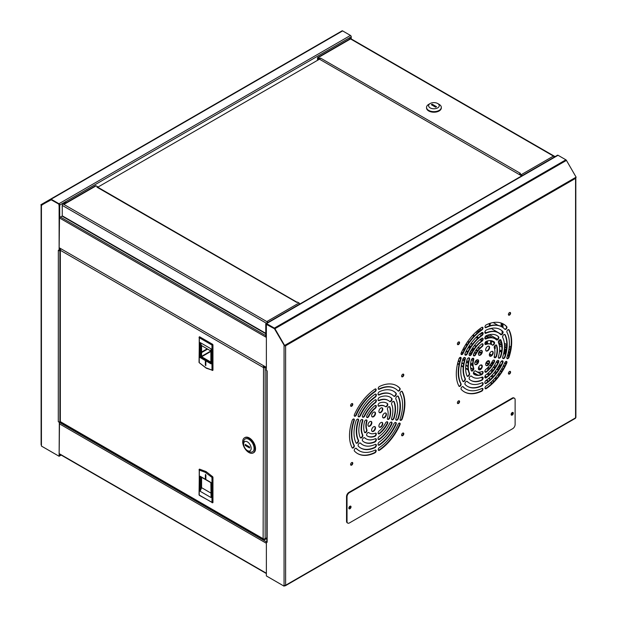 <?xml version="1.0" encoding="UTF-8"?>
<svg xmlns="http://www.w3.org/2000/svg" width="617" height="617" viewBox="0 0 617 617"><rect width="100%" height="100%" fill="white"/><g stroke="black" fill="none" stroke-linecap="round" stroke-linejoin="round"><path stroke-width="0.93" d="M41.817 205.299L41.154 205.214L50.841 199.623L58.954 204.181L59.726 217.477L59.726 205.075A1.103 0.632 -120 0 0 58.954 203.733L51.111 199.206A1.103 0.632 -120 0 0 50.563 199.152L342.065 30.85A1.103 0.632 -120 0 1 342.62 30.904L350.456 35.431A1.103 0.632 60 0 1 351.235 36.781L351.235 38.94M60.798 454.86L59.502 455.547M50.563 199.152L342.065 30.85L40.884 204.736L41.154 205.214L50.833 199.623M58.453 203.895L51.226 199.8L41.432 205.075M59.502 422.005L59.116 456.279L59.325 421.897M58.391 203.934A1.033 0.594 60 0 1 59.116 205.199L59.116 250.726L59.502 217.346M59.502 456.002L59.556 455.577M59.556 456.025L61.183 455.084M59.116 422.229L58.337 421.719A1.103 0.632 0 0 0 59.895 421.719L59.895 250.332A1.103 0.632 180 0 1 59.502 250.479M59.116 456.279L41.432 446.068L41.432 445.173A1.103 0.632 0 0 1 41.108 444.726L41.108 205.26L41.663 205.26L41.115 205.291M58.337 250.278L59.116 250.726M59.502 250.109L59.918 249.87M58.291 421.75L58.337 250.332M62.271 216.004L59.726 217.477M248.867 452.5A8.723 5.036 -120 0 0 253.232 452.932A8.723 5.036 -120 0 0 254.566 445.944A8.723 5.036 -120 0 0 248.867 438.255A8.723 5.036 -120 0 0 244.509 437.815A8.723 5.036 -120 0 0 243.167 444.811A8.723 5.036 -120 0 0 248.867 452.5M253.471 452.778A8.723 5.036 -120 0 0 253.718 452.654A8.723 5.036 -120 0 0 255.052 445.659A8.723 5.036 -120 0 0 249.353 437.97A8.723 5.036 -120 0 0 244.995 437.538A8.723 5.036 -120 0 0 244.756 437.692M205.877 363.891L205.345 363.583M205.877 476.093L205.345 475.784M266.829 537.746L265.156 538.71L265.156 367.385A1.435 0.825 180 0 1 263.127 367.385A1.435 0.825 -60 0 1 263.814 365.881M264.307 538.949L264.778 539.667L264.145 539.297A1.435 0.825 -60 0 1 263.428 539.374A1.435 0.825 -60 0 1 263.127 538.71L263.513 367.161A0.895 0.517 -60 0 1 263.922 366.243M265.14 366.945L264.778 367.161A0.895 0.517 180 0 1 263.513 367.161M59.918 421.049A1.435 0.825 0 0 0 60.335 421.635L263.127 538.71A1.435 0.825 0 0 0 265.156 538.71M264.778 539.667L266.829 538.471M264.778 539.219L266.829 538.032M61.021 248.798A1.435 0.825 120 0 0 60.335 250.301L60.335 421.635A1.435 0.825 120 0 0 60.636 422.29L263.428 539.374M60.705 248.913L60.335 249.129A1.435 0.825 180 0 0 59.918 249.715L59.918 250.317M263.127 367.385L60.335 250.301A1.435 0.825 180 0 1 59.918 249.715M210.867 362.102L201.589 356.742L201.589 345.613L210.867 350.965M211.06 350.718L211.068 348.852L200.155 342.551L201.589 345.613M200.155 342.551L200.155 357.575L201.589 356.742M205.877 361.647L205.8 365.634L205.345 365.148L205.345 361.338L205.877 361.647M211.068 348.852L211.068 363.876L211.06 362.757L211.068 363.876L200.155 357.575M210.867 493.045L201.589 487.685L201.589 477.303M201.589 487.685L200.155 491.271L211.068 497.572L210.867 482.664L200.641 476.756M205.345 478.476L205.422 474.488L205.877 474.967L205.877 478.784L205.345 478.476L205.877 478.167M200.155 491.271L200.155 476.247L211.068 482.548L211.068 497.572M248.867 439.343A7.389 4.265 60 0 1 254.088 448.389A7.389 4.265 60 0 1 252.561 451.775A7.389 4.265 60 0 1 248.867 451.405L247.409 450.564A5.322 3.077 60 0 1 243.646 444.047L243.646 442.358A7.389 4.265 60 0 1 245.173 438.98A7.389 4.265 60 0 1 248.867 439.343M243.646 444.047A5.322 3.077 60 0 1 247.409 441.872A5.322 3.077 60 0 1 251.173 448.389A5.322 3.077 60 0 1 247.409 450.564M245.227 444.448L249.6 446.978L249.6 447.988L245.227 445.459L245.227 444.448M246.098 444.957L245.227 445.459M505.215 349.037L505.562 353.726M507.66 354.937L509.04 355.731M499.616 350.294L501.606 351.435M485.425 342.096L487.507 343.299M491.34 341.024L491.34 344.417A15.456 8.923 120 0 0 485.787 344.163L486.173 344.386A1.836 1.057 -60 0 1 485.255 344.479A1.836 1.057 -60 0 1 484.877 343.638A1.836 1.057 -60 0 1 486.628 341.224A19.065 11.006 -60 0 1 493.523 341.51A19.065 11.006 -60 0 1 494.117 341.895A1.836 1.057 -60 0 1 494.209 341.941A1.836 1.057 -60 0 1 494.209 344.055A1.836 1.057 -60 0 1 492.374 345.119A1.836 1.057 -60 0 1 492.165 344.926A15.456 8.923 -60 0 0 491.718 344.633L491.325 344.409A15.456 8.923 120 0 1 491.518 344.525M496.184 344.972A1.836 1.057 -60 0 1 496.369 345.427A19.065 11.006 -60 0 1 497.078 350.009A19.065 11.006 -60 0 1 496.369 355.407L496.754 355.631A1.836 1.057 -60 0 1 495.875 357.328A1.836 1.057 -60 0 1 494.564 357.721A1.836 1.057 -60 0 1 494.178 356.881A1.836 1.057 -60 0 1 494.356 356.032A15.456 8.923 -60 0 0 494.919 351.705A15.456 8.923 -60 0 0 494.356 348.034A1.836 1.057 -60 0 1 494.178 347.386L495.227 347.757M477.473 336.072L477.473 337.507L478.275 337.969M480.489 339.25L481.36 339.751M473.054 334.954L473.632 335.293M477.535 330.643L479.093 331.545M481.414 332.879L482.702 333.627M486.258 335.679L489.613 337.615M498.436 342.705L501.798 344.648M504.513 346.222L506.657 347.456M508.971 348.79L510.529 349.692M505.215 353.526L504.482 353.942L504.482 348.613L506.38 349.708M508.601 350.988L509.102 351.281L509.102 355.539M508.817 356.449L507.452 355.654M505.377 354.459L504.482 353.942M499.361 345.659L501.937 347.147M501.474 352.207L499.554 351.096M484.954 337.337L486.612 338.301M487.507 340.962L487.507 343.746M486.983 343.839L485.07 342.736M490.615 344.062L490.615 340.638M490.669 340.638L494.194 342.674M495.227 345.312L495.227 348.597L494.379 348.111M477.473 337.507L476.74 337.931L476.74 336.751M476.74 333.527L476.74 332.602L477.381 332.964M479.602 334.244L481.36 335.525M481.36 338.579L481.36 340.592L479.887 339.743M477.712 338.486L476.74 337.931M473.632 334.337L473.632 336.134L472.545 335.501M467.023 345.165L466.251 344.718L465.249 345.296M470.139 346.962L469.282 346.469L469.282 345.782M477.311 351.104L475.869 350.271M473.864 349.245L470.717 351.058M481.322 353.418L480.119 352.723L478.414 353.711M497.826 362.943L496.315 362.071M493.338 362.935L491.68 363.891M504.459 366.776L503.21 366.058M500.888 365.673L497.919 367.385M501.444 371.935L500.194 371.218M498.258 370.092L496.747 369.221M494.795 368.102L493.276 367.223M491.325 366.089L489.875 365.256M488.248 364.315L485.965 363.004M470.972 354.343L469.46 353.472M467.516 352.346L466.005 351.474M464.061 350.356L462.812 349.631M476.956 331.152L478.483 332.031M480.766 333.35L482.448 334.321M485.641 336.165L488.456 337.792M498.883 343.808L501.883 345.543M504.498 347.055L506.572 348.25M508.855 349.569L510.382 350.448M466.074 343.978L466.251 344.718M466.251 343.877L467.416 344.548M469.36 345.674L470.864 346.538L467.678 348.374M465.041 348.505L463.799 347.787M457.937 344.409L457.398 344.093M471.457 349.785L473.972 348.335L473.972 349.075M476.293 349.677L477.743 350.51M476.586 352.153L473.856 353.595A19.065 11.006 -60 0 1 481.345 344.278A1.836 1.057 -60 0 1 482.718 343.831A1.836 1.057 -60 0 1 482.995 345.296A1.836 1.057 -60 0 1 481.8 346.916L481.414 346.692A15.456 8.923 120 0 0 475.414 354.15L475.807 354.374A1.836 1.057 -60 0 1 473.763 355.862A1.836 1.057 -60 0 1 473.386 355.022A1.836 1.057 -60 0 1 473.856 353.587M471.92 352.477L470.416 351.613M488.996 361.007L487.846 361.67L487.175 361.284M478.638 352.739L480.119 351.883L480.119 352.723M480.119 351.883L481.638 352.762M491.209 363.32L494.001 361.709M496.646 361.423L498.15 362.295M496.323 365.696L495.567 366.136L494.433 365.472M492.497 364.354L491.07 363.536M508.956 373.856L508.408 373.547M498.667 366.112L501.513 364.47M503.549 365.411L504.799 366.128M503.41 368.704L501.305 369.444M499.377 368.326L497.873 367.462M501.837 371.326L500.595 370.601M498.652 369.483L497.148 368.611M495.204 367.493L493.693 366.621M491.741 365.495L490.307 364.662M488.649 363.706L486.296 362.349M474.396 355.477L473.386 354.898M471.295 353.688L469.784 352.816M467.84 351.698L466.336 350.826M464.4 349.708L463.151 348.983M491.101 328.414L501.366 334.337M490.06 323.316L490.06 325.714M502.693 327.403L502.693 323.64M501.135 326.478L501.135 323.007M493.191 322.544L498.058 325.352M490.222 325.676L490.222 323.262L490.191 325.683M490.191 328.622L490.191 329.046L489.782 328.807A0.686 0.393 60 0 1 489.697 328.753M502.099 323.37L502.099 327.025M502.099 330.951L502.099 333.65M489.296 325.938L489.296 323.57M502.994 335.548L502.994 335.879A0.686 0.393 60 0 1 502.693 336.226M502.994 323.786L502.994 327.619M498.929 375.568L497.657 374.827M495.675 373.686L494.117 372.784M492.111 371.635L490.507 370.701M488.448 369.514L486.821 368.573M481.869 365.719L480.651 365.017M477.45 363.166L475.121 361.824M473.038 360.621L471.419 359.688M469.244 358.431L468.38 357.929M461.902 354.189L461.022 353.68M210.867 351.443L201.636 356.773M201.589 356.348L210.867 350.996M458.369 360.675L459.758 361.477M461.871 362.696L463.652 363.721M465.889 365.017L467.941 366.205M470.617 367.747L473.239 369.259M478.067 372.043L481.746 374.172M485.031 376.069L486.582 376.964M488.826 378.26L490.6 379.285M492.713 380.504L494.109 381.314M458.254 361.061L459.657 361.87M461.778 363.097L463.575 364.13M465.835 365.441L467.933 366.645M470.686 368.233L473.069 369.614M475.19 370.84L481.399 374.426M484.9 376.447L486.25 377.218M488.51 378.529L490.307 379.563M492.428 380.789L493.831 381.599M66.42 202.592L66.304 202.523A3.432 1.982 120 0 0 64.584 202.692A3.432 1.982 120 0 0 63.181 204.019M62.255 206.055A3.432 1.982 120 0 0 62.255 207.628M319.953 59.078L318.341 58.214M521.473 176.03L519.676 174.449L520.409 173.362L320.555 58.114A0.856 0.494 120 0 0 320.123 59.564L519.807 174.842A0.856 0.494 -60 0 1 519.676 174.148M520.262 174.788L520.239 174.804A0.856 0.494 -60 0 1 519.807 174.842M554.213 157.127A1.165 0.671 -120 0 0 553.441 156.078L521.234 174.673A1.165 0.671 60 0 1 521.997 175.722M521.234 174.673L519.676 173.778M319.899 59.109L319.899 58.438L318.341 57.543L350.556 38.94L349.731 38.462A1.165 0.671 120 0 1 350.309 38.408L554.853 156.502A1.165 0.671 -60 0 1 555.015 156.664M317.516 60.319L317.516 58.013A1.165 0.671 60 0 1 317.763 57.481A1.165 0.671 60 0 1 318.341 57.543M318.102 58.353L318.102 59.98M319.899 58.438L320.624 58.075M317.763 57.481L349.97 38.886A1.165 0.671 -120 0 1 350.556 38.94L554.267 156.556A1.165 0.671 -60 0 1 554.853 156.502M554.267 157.096L554.267 156.556M349.731 39.025L349.731 38.462M97.756 187.198L319.753 59.024M296.792 302.399L297.448 302.075L299.006 302.978L266.799 321.573L63.906 204.435L96.121 185.84L97.671 186.735L96.992 187.19L296.792 302.399A0.856 0.494 -60 0 1 297.032 302.322M297.093 302.284L97.54 187.074A0.856 0.494 120 0 0 97.116 187.113M97.671 186.735L97.671 187.152M96.121 185.84A1.165 0.671 -120 0 0 95.535 185.779L63.566 204.242M299.777 304.027A1.165 0.671 -120 0 0 299.006 302.978M266.799 321.573L267.624 322.051A1.165 0.671 -60 0 0 266.876 323.015M63.906 204.435L63.081 203.957A1.165 0.671 120 0 0 62.255 205.392L62.255 215.827A1.165 0.671 120 0 0 62.494 216.359L265.765 333.72M267.624 322.591L267.624 322.051M426.555 107.666A7.389 4.265 0 0 0 426.54 107.944A7.389 4.265 0 0 0 428.699 110.96A7.389 4.265 0 0 0 436.751 111.885A7.389 4.265 0 0 0 441.309 107.944A7.389 4.265 0 0 0 441.294 107.666M437.692 103.525L439.15 104.366A7.389 4.265 180 0 1 441.309 107.381A7.389 4.265 180 0 1 439.15 110.397A7.389 4.265 180 0 1 428.699 110.397A7.389 4.265 180 0 1 426.54 107.381A7.389 4.265 180 0 1 428.699 104.366L430.157 103.525A5.322 3.077 180 0 1 437.692 103.525A5.322 3.077 180 0 1 437.692 107.875A5.322 3.077 180 0 1 430.157 107.875A5.322 3.077 180 0 1 430.157 103.525L428.699 104.366M432.178 104.188L436.551 106.71L435.671 107.219L431.298 104.689L432.178 104.188L432.178 105.199M352.785 463.22A1.542 0.895 120 0 0 352.461 462.511A1.542 0.895 120 0 0 351.274 462.927A1.542 0.895 120 0 0 350.595 464.485A1.542 0.895 120 0 0 350.919 465.187A1.542 0.895 120 0 0 352.106 464.778A1.542 0.895 120 0 0 352.785 463.22M350.749 465.033A1.542 0.895 120 0 0 351.844 464.408A1.542 0.895 120 0 0 352.4 462.997A1.542 0.895 120 0 0 352.245 462.442M352.785 404.312A1.542 0.895 120 0 0 352.461 403.603A1.542 0.895 120 0 0 351.274 404.019A1.542 0.895 120 0 0 350.595 405.577A1.542 0.895 120 0 0 350.919 406.287A1.542 0.895 120 0 0 352.106 405.87A1.542 0.895 120 0 0 352.785 404.312M350.749 406.133A1.542 0.895 120 0 0 351.844 405.5A1.542 0.895 120 0 0 352.4 404.089A1.542 0.895 120 0 0 352.245 403.541M403.796 374.858A1.542 0.895 120 0 0 403.479 374.157A1.542 0.895 120 0 0 402.284 374.565A1.542 0.895 120 0 0 401.613 376.123A1.542 0.895 120 0 0 401.929 376.833A1.542 0.895 120 0 0 403.125 376.416A1.542 0.895 120 0 0 403.796 374.858M401.76 376.678A1.542 0.895 120 0 0 402.862 376.054A1.542 0.895 120 0 0 403.41 374.635A1.542 0.895 120 0 0 403.256 374.087M403.796 433.766A1.542 0.895 120 0 0 403.479 433.057A1.542 0.895 120 0 0 402.284 433.473A1.542 0.895 120 0 0 401.613 435.031A1.542 0.895 120 0 0 401.929 435.741A1.542 0.895 120 0 0 403.125 435.324A1.542 0.895 120 0 0 403.796 433.766M401.76 435.579A1.542 0.895 120 0 0 402.862 434.954A1.542 0.895 120 0 0 403.41 433.543A1.542 0.895 120 0 0 403.256 432.987M510.583 372.113A1.542 0.895 120 0 0 510.267 371.403A1.542 0.895 120 0 0 509.079 371.82A1.542 0.895 120 0 0 508.4 373.378A1.542 0.895 120 0 0 508.724 374.087A1.542 0.895 120 0 0 509.912 373.671A1.542 0.895 120 0 0 510.583 372.113M508.555 373.925A1.542 0.895 120 0 0 509.65 373.3A1.542 0.895 120 0 0 510.197 371.889A1.542 0.895 120 0 0 510.051 371.334M459.572 401.567A1.542 0.895 120 0 0 459.256 400.857A1.542 0.895 120 0 0 458.061 401.274A1.542 0.895 120 0 0 457.39 402.832A1.542 0.895 120 0 0 457.706 403.533A1.542 0.895 120 0 0 458.901 403.125A1.542 0.895 120 0 0 459.572 401.567M457.536 403.379A1.542 0.895 120 0 0 458.632 402.754A1.542 0.895 120 0 0 459.187 401.343A1.542 0.895 120 0 0 459.033 400.788M459.572 342.659A1.542 0.895 120 0 0 459.256 341.949A1.542 0.895 120 0 0 458.061 342.366A1.542 0.895 120 0 0 457.39 343.924A1.542 0.895 120 0 0 457.706 344.633A1.542 0.895 120 0 0 458.901 344.217A1.542 0.895 120 0 0 459.572 342.659M457.536 344.479A1.542 0.895 120 0 0 458.632 343.846A1.542 0.895 120 0 0 459.187 342.435A1.542 0.895 120 0 0 459.033 341.887M510.583 313.205A1.542 0.895 120 0 0 510.267 312.503A1.542 0.895 120 0 0 509.079 312.912A1.542 0.895 120 0 0 508.4 314.469A1.542 0.895 120 0 0 508.724 315.179A1.542 0.895 120 0 0 509.912 314.763A1.542 0.895 120 0 0 510.583 313.205M508.555 315.025A1.542 0.895 120 0 0 509.65 314.4A1.542 0.895 120 0 0 510.197 312.981A1.542 0.895 120 0 0 510.051 312.433M348.852 508.169A1.134 0.656 120 0 0 348.89 508.2A1.134 0.656 120 0 0 349.762 507.891A1.134 0.656 120 0 0 350.255 506.758A1.134 0.656 120 0 0 350.024 506.233A1.134 0.656 120 0 0 349.978 506.218M348.852 508.007A1.134 0.656 120 0 0 349.87 506.526A1.134 0.656 120 0 0 349.839 506.302M511.123 414.485A1.134 0.656 120 0 0 511.161 414.508A1.134 0.656 120 0 0 512.033 414.208A1.134 0.656 120 0 0 512.526 413.066A1.134 0.656 120 0 0 512.295 412.549A1.134 0.656 120 0 0 512.249 412.526M511.123 414.323A1.134 0.656 120 0 0 512.141 412.842A1.134 0.656 120 0 0 512.11 412.611M462.789 353.017L463.174 353.248A1.635 0.949 -60 0 1 461.354 354.574A1.635 0.949 -60 0 1 461.015 353.826A1.635 0.949 -60 0 1 461.277 352.824A39.164 22.613 -60 0 1 481.607 327.534A1.635 0.949 -60 0 1 482.617 327.318A1.635 0.949 -60 0 1 482.872 328.637A1.635 0.949 -60 0 1 481.8 330.08L481.414 329.856A35.902 20.723 120 0 0 462.789 353.017A1.635 0.949 -60 0 1 461.184 354.42M475.414 354.15A1.836 1.057 -60 0 1 473.594 355.708M467.015 353.394L467.401 353.618A1.897 1.095 -60 0 1 465.295 355.161A1.897 1.095 -60 0 1 464.902 354.297A1.897 1.095 -60 0 1 465.233 353.071A32.809 18.942 -60 0 1 481.53 332.794A1.897 1.095 -60 0 1 482.749 332.517A1.897 1.095 -60 0 1 483.042 334.036A1.897 1.095 -60 0 1 481.8 335.71L481.414 335.486A29.03 16.759 120 0 0 467.015 353.394A1.897 1.095 -60 0 1 465.118 355.014M471.257 353.772L471.643 354.004A1.905 1.103 -60 0 1 469.522 355.546A1.905 1.103 -60 0 1 469.128 354.675A1.905 1.103 -60 0 1 469.522 353.356A25.937 14.978 -60 0 1 481.461 338.502A1.905 1.103 -60 0 1 482.756 338.162A1.905 1.103 -60 0 1 483.042 339.689A1.905 1.103 -60 0 1 481.8 341.363L481.414 341.139A22.158 12.795 120 0 0 471.257 353.772A1.905 1.103 -60 0 1 469.352 355.4M485.972 388.278L486.366 388.509A1.635 0.949 -60 0 1 485.355 388.718A1.635 0.949 -60 0 1 485.016 387.962A1.635 0.949 -60 0 1 486.173 385.957A35.902 20.723 -60 0 0 504.799 362.796A1.635 0.949 -60 0 1 506.619 361.462A1.635 0.949 -60 0 1 506.696 363.212L506.302 362.989A39.164 22.613 -60 0 1 485.972 388.278A1.635 0.949 -60 0 1 485.186 388.563M486.242 371.534L486.628 371.758A1.836 1.057 -60 0 1 485.255 372.205A1.836 1.057 -60 0 1 484.877 371.372A1.836 1.057 -60 0 1 486.173 369.12A15.456 8.923 -60 0 0 492.165 361.662A1.836 1.057 -60 0 1 494.209 360.174A1.836 1.057 -60 0 1 494.117 362.449L493.723 362.225A19.065 11.006 -60 0 1 486.242 371.534A1.836 1.057 -60 0 1 485.085 372.059M486.049 383.018L486.443 383.242A1.897 1.095 -60 0 1 485.224 383.519A1.897 1.095 -60 0 1 484.831 382.648A1.897 1.095 -60 0 1 486.173 380.327A29.03 16.759 -60 0 0 500.572 362.418A1.897 1.095 -60 0 1 502.685 360.876A1.897 1.095 -60 0 1 502.739 362.966L502.346 362.742A32.809 18.942 -60 0 1 486.049 383.018A1.897 1.095 -60 0 1 485.047 383.373M486.127 377.311L486.52 377.535A1.905 1.103 -60 0 1 485.217 377.874A1.905 1.103 -60 0 1 484.823 377.002A1.905 1.103 -60 0 1 486.173 374.673A22.158 12.795 -60 0 0 496.33 362.032A1.905 1.103 -60 0 1 498.451 360.49A1.905 1.103 -60 0 1 498.451 362.68L498.066 362.457A25.937 14.978 -60 0 1 486.127 377.311A1.905 1.103 -60 0 1 485.047 377.727M485.787 327.326L486.173 327.55A1.635 0.949 -60 0 1 485.355 327.635A1.635 0.949 -60 0 1 485.016 326.887A1.635 0.949 -60 0 1 486.366 324.789A39.164 22.613 -60 0 1 503.572 324.102A39.164 22.613 -60 0 1 506.696 326.601A1.635 0.949 -60 0 1 506.58 328.506A1.635 0.949 -60 0 1 504.984 329.385A1.635 0.949 -60 0 1 504.799 329.216A35.902 20.723 -60 0 0 501.937 326.925L501.552 326.702A35.902 20.723 120 0 0 485.787 327.326A1.635 0.949 -60 0 1 485.186 327.48M508.585 329.586A1.635 0.949 -60 0 1 508.678 329.756A39.164 22.613 -60 0 1 511.292 341.803A39.164 22.613 -60 0 1 508.678 356.865L509.071 357.089A1.635 0.949 -60 0 1 507.166 358.662A1.635 0.949 -60 0 1 506.827 357.914A1.635 0.949 -60 0 1 506.981 357.158A35.902 20.723 -60 0 0 509.372 343.361A35.902 20.723 -60 0 0 506.981 332.324A1.635 0.949 -60 0 1 506.827 331.745A1.635 0.949 -60 0 1 507.544 330.103A1.635 0.949 -60 0 1 508.801 329.663A1.635 0.949 -60 0 1 509.071 329.987A39.164 22.613 -60 0 1 511.678 342.026A39.164 22.613 -60 0 1 509.071 357.089M508.678 356.865A1.635 0.949 -60 0 1 506.997 358.516M485.787 338.617L486.173 338.841A1.905 1.103 -60 0 1 485.217 338.934A1.905 1.103 -60 0 1 484.823 338.062A1.905 1.103 -60 0 1 486.52 335.579A25.937 14.978 -60 0 1 496.955 335.555A25.937 14.978 -60 0 1 498.451 336.651A1.905 1.103 -60 0 1 498.451 338.849A1.905 1.103 -60 0 1 496.546 339.944A1.905 1.103 -60 0 1 496.33 339.751A22.158 12.795 -60 0 0 495.065 338.826L494.68 338.602A22.158 12.795 120 0 0 485.787 338.617A1.905 1.103 -60 0 1 485.047 338.787M500.418 339.682A1.905 1.103 -60 0 1 500.595 340.021A25.937 14.978 -60 0 1 501.937 347.201A25.937 14.978 -60 0 1 500.595 355.94L500.981 356.163A1.905 1.103 -60 0 1 498.729 358.153A1.905 1.103 -60 0 1 498.335 357.282A1.905 1.103 -60 0 1 498.513 356.402A22.158 12.795 -60 0 0 499.654 348.975A22.158 12.795 -60 0 0 498.513 342.859A1.905 1.103 -60 0 1 498.335 342.188A1.905 1.103 -60 0 1 499.168 340.268A1.905 1.103 -60 0 1 500.634 339.759A1.905 1.103 -60 0 1 500.981 340.245A25.937 14.978 -60 0 1 502.331 347.433A25.937 14.978 -60 0 1 500.981 356.163M500.595 355.94A1.905 1.103 -60 0 1 498.559 358.007M485.787 332.964L486.173 333.188A1.897 1.095 -60 0 1 485.224 333.28A1.897 1.095 -60 0 1 484.831 332.416A1.897 1.095 -60 0 1 486.443 329.964A32.809 18.942 -60 0 1 500.387 329.609A32.809 18.942 -60 0 1 502.739 331.422A1.897 1.095 -60 0 1 502.654 333.627A1.897 1.095 -60 0 1 500.78 334.669A1.897 1.095 -60 0 1 500.572 334.476A29.03 16.759 -60 0 0 498.505 332.879L498.112 332.656A29.03 16.759 120 0 0 485.787 332.964A1.897 1.095 -60 0 1 485.047 333.134M504.652 334.414A1.897 1.095 -60 0 1 504.806 334.684A32.809 18.942 -60 0 1 506.796 344.402A32.809 18.942 -60 0 1 504.806 356.418L505.192 356.641A1.897 1.095 -60 0 1 502.971 358.531A1.897 1.095 -60 0 1 502.577 357.659A1.897 1.095 -60 0 1 502.755 356.78A29.03 16.759 -60 0 0 504.513 346.168A29.03 16.759 -60 0 0 502.755 337.584A1.897 1.095 -60 0 1 502.577 336.913A1.897 1.095 -60 0 1 503.403 335A1.897 1.095 -60 0 1 504.868 334.491A1.897 1.095 -60 0 1 505.192 334.908A32.809 18.942 -60 0 1 507.189 344.625A32.809 18.942 -60 0 1 505.192 356.641M504.806 356.418A1.897 1.095 -60 0 1 502.793 358.384M485.787 344.163A1.836 1.057 -60 0 1 485.085 344.332M496.369 355.407A1.836 1.057 -60 0 1 494.387 357.567M496.369 345.427L496.754 345.659A19.065 11.006 -60 0 1 497.472 350.232A19.065 11.006 -60 0 1 496.754 355.631M374.72 412.017A2.746 1.589 -60 0 1 375.113 413.143A2.746 1.589 -60 0 1 374.033 415.765A2.746 1.589 -60 0 1 371.997 416.73M371.611 415.611A2.746 1.589 -60 0 1 372.815 412.842A2.746 1.589 -60 0 1 374.928 412.11A2.746 1.589 -60 0 1 375.498 413.367A2.746 1.589 -60 0 1 374.295 416.136A2.746 1.589 -60 0 1 372.182 416.868A2.746 1.589 -60 0 1 371.611 415.611M385.648 412.997A2.746 1.589 -60 0 1 386.041 414.115A2.746 1.589 -60 0 1 384.969 416.745A2.746 1.589 -60 0 1 382.933 417.709M382.54 416.583A2.746 1.589 -60 0 1 383.743 413.822A2.746 1.589 -60 0 1 385.856 413.082A2.746 1.589 -60 0 1 386.427 414.346A2.746 1.589 -60 0 1 385.232 417.107A2.746 1.589 -60 0 1 383.111 417.848A2.746 1.589 -60 0 1 382.54 416.583M374.72 426.594A2.746 1.589 -60 0 1 375.113 427.72A2.746 1.589 -60 0 1 374.033 430.342A2.746 1.589 -60 0 1 371.997 431.306M371.611 430.188A2.746 1.589 -60 0 1 372.815 427.419A2.746 1.589 -60 0 1 374.928 426.686A2.746 1.589 -60 0 1 375.498 427.943A2.746 1.589 -60 0 1 374.295 430.705A2.746 1.589 -60 0 1 372.182 431.445A2.746 1.589 -60 0 1 371.611 430.188M371.079 421.411A2.746 1.589 -60 0 1 371.465 422.529A2.746 1.589 -60 0 1 370.393 425.159A2.746 1.589 -60 0 1 368.357 426.123M367.971 425.005A2.746 1.589 -60 0 1 369.167 422.236A2.746 1.589 -60 0 1 371.287 421.496A2.746 1.589 -60 0 1 371.85 422.761A2.746 1.589 -60 0 1 370.655 425.522A2.746 1.589 -60 0 1 368.534 426.262A2.746 1.589 -60 0 1 367.971 425.005M382.008 422.39A2.746 1.589 -60 0 1 382.393 423.509A2.746 1.589 -60 0 1 381.321 426.139A2.746 1.589 -60 0 1 379.285 427.103M378.9 425.977A2.746 1.589 -60 0 1 380.095 423.216A2.746 1.589 -60 0 1 382.216 422.475A2.746 1.589 -60 0 1 382.787 423.732A2.746 1.589 -60 0 1 381.584 426.501A2.746 1.589 -60 0 1 379.47 427.234A2.746 1.589 -60 0 1 378.9 425.977M382.008 407.814A2.746 1.589 -60 0 1 382.393 408.932A2.746 1.589 -60 0 1 381.321 411.562A2.746 1.589 -60 0 1 379.285 412.526M378.9 411.4A2.746 1.589 -60 0 1 380.095 408.639A2.746 1.589 -60 0 1 382.216 407.899A2.746 1.589 -60 0 1 382.787 409.156A2.746 1.589 -60 0 1 381.584 411.925A2.746 1.589 -60 0 1 379.47 412.657A2.746 1.589 -60 0 1 378.9 411.4M375.753 438.679A1.905 1.103 -60 0 1 375.969 439.404A1.905 1.103 -60 0 1 374.28 441.88L374.666 442.111A25.937 14.978 -60 0 1 364.231 442.134A25.937 14.978 -60 0 1 362.734 441.039A1.905 1.103 -60 0 1 362.734 438.841A1.905 1.103 -60 0 1 364.639 437.746A1.905 1.103 -60 0 1 364.855 437.939L364.47 437.715A22.158 12.795 120 0 0 365.727 438.641A22.158 12.795 120 0 0 365.927 438.749M364.855 437.939A22.158 12.795 -60 0 0 366.12 438.864A22.158 12.795 -60 0 0 375.013 438.849A1.905 1.103 -60 0 1 375.961 438.756A1.905 1.103 -60 0 1 376.362 439.628A1.905 1.103 -60 0 1 374.666 442.111M375.745 444.333A1.897 1.095 -60 0 1 375.969 445.05A1.897 1.095 -60 0 1 374.357 447.502L374.743 447.726A32.809 18.942 -60 0 1 360.791 448.089A32.809 18.942 -60 0 1 358.446 446.268A1.897 1.095 -60 0 1 358.531 444.063A1.897 1.095 -60 0 1 360.405 443.021A1.897 1.095 -60 0 1 360.613 443.214L360.228 442.991A29.03 16.759 120 0 0 362.295 444.587A29.03 16.759 120 0 0 362.488 444.695M360.613 443.214A29.03 16.759 -60 0 0 362.68 444.811A29.03 16.759 -60 0 0 375.013 444.502A1.897 1.095 -60 0 1 375.961 444.41A1.897 1.095 -60 0 1 376.355 445.273A1.897 1.095 -60 0 1 374.743 447.726M375.714 433.134A1.836 1.057 -60 0 1 375.923 433.828A1.836 1.057 -60 0 1 374.164 436.242L374.558 436.466A19.065 11.006 -60 0 1 367.663 436.18A19.065 11.006 -60 0 1 367.069 435.795A1.836 1.057 -60 0 1 366.976 435.749A1.836 1.057 -60 0 1 366.976 433.635A1.836 1.057 -60 0 1 368.812 432.579A1.836 1.057 -60 0 1 369.012 432.764L368.627 432.54A15.456 8.923 120 0 0 369.082 432.833A15.456 8.923 120 0 0 369.274 432.941M369.012 432.764A15.456 8.923 -60 0 0 369.467 433.057A15.456 8.923 -60 0 0 375.013 433.304A1.836 1.057 -60 0 1 375.93 433.211A1.836 1.057 -60 0 1 376.308 434.052A1.836 1.057 -60 0 1 374.558 436.466M375.614 449.986A1.635 0.949 -60 0 1 375.784 450.58A1.635 0.949 -60 0 1 374.434 452.677L374.82 452.901A39.164 22.613 -60 0 1 357.613 453.588A39.164 22.613 -60 0 1 354.49 451.089A1.635 0.949 -60 0 1 354.605 449.184A1.635 0.949 -60 0 1 356.202 448.304A1.635 0.949 -60 0 1 356.387 448.474L356.001 448.251A35.902 20.723 120 0 0 358.863 450.541A35.902 20.723 120 0 0 359.055 450.649M356.387 448.474A35.902 20.723 -60 0 0 359.248 450.765A35.902 20.723 -60 0 0 375.013 450.14A1.635 0.949 -60 0 1 375.83 450.055A1.635 0.949 -60 0 1 376.169 450.803A1.635 0.949 -60 0 1 374.82 452.901M353.811 445.142L354.204 445.366A1.635 0.949 -60 0 1 354.359 445.944A1.635 0.949 -60 0 1 353.641 447.587A1.635 0.949 -60 0 1 352.384 448.027A1.635 0.949 -60 0 1 352.114 447.703A39.164 22.613 -60 0 1 352.114 420.601A1.635 0.949 -60 0 1 354.019 419.028A1.635 0.949 -60 0 1 354.359 419.776A1.635 0.949 -60 0 1 354.204 420.532L353.811 420.308A35.902 20.723 120 0 0 353.811 445.142A1.635 0.949 -60 0 1 353.965 445.721A1.635 0.949 -60 0 1 353.379 447.225A1.635 0.949 -60 0 1 352.207 447.88M353.803 418.951A1.635 0.949 -60 0 1 353.965 419.552A1.635 0.949 -60 0 1 353.811 420.308M366.444 429.432L366.83 429.656A1.836 1.057 -60 0 1 367.007 430.304A1.836 1.057 -60 0 1 366.205 432.147A1.836 1.057 -60 0 1 364.794 432.64A1.836 1.057 -60 0 1 364.431 432.031A19.065 11.006 -60 0 1 364.431 422.059A1.836 1.057 -60 0 1 365.31 420.362A1.836 1.057 -60 0 1 366.621 419.976A1.836 1.057 -60 0 1 367.007 420.809A1.836 1.057 -60 0 1 366.83 421.658L366.444 421.434A15.456 8.923 120 0 0 366.444 429.432A1.836 1.057 -60 0 1 366.614 430.08A1.836 1.057 -60 0 1 365.943 431.784A1.836 1.057 -60 0 1 364.616 432.494M366.405 419.899A1.836 1.057 -60 0 1 366.614 420.586A1.836 1.057 -60 0 1 366.444 421.434M358.037 439.882L358.431 440.106A1.897 1.095 -60 0 1 358.608 440.777A1.897 1.095 -60 0 1 357.783 442.69A1.897 1.095 -60 0 1 356.317 443.199A1.897 1.095 -60 0 1 355.994 442.782A32.809 18.942 -60 0 1 355.994 421.049A1.897 1.095 -60 0 1 358.215 419.159A1.897 1.095 -60 0 1 358.608 420.03A1.897 1.095 -60 0 1 358.431 420.91L358.037 420.686A29.03 16.759 120 0 0 358.037 439.882A1.897 1.095 -60 0 1 358.222 440.553A1.897 1.095 -60 0 1 357.513 442.32A1.897 1.095 -60 0 1 356.14 443.052M357.999 419.082A1.897 1.095 -60 0 1 358.222 419.807A1.897 1.095 -60 0 1 358.037 420.686M362.279 434.607L362.665 434.831A1.905 1.103 -60 0 1 362.85 435.509A1.905 1.103 -60 0 1 362.017 437.422A1.905 1.103 -60 0 1 360.552 437.931A1.905 1.103 -60 0 1 360.205 437.445A25.937 14.978 -60 0 1 360.205 421.527A1.905 1.103 -60 0 1 362.457 419.537A1.905 1.103 -60 0 1 362.85 420.408A1.905 1.103 -60 0 1 362.665 421.288L362.279 421.064A22.158 12.795 120 0 0 362.279 434.607A1.905 1.103 -60 0 1 362.457 435.278A1.905 1.103 -60 0 1 361.755 437.06A1.905 1.103 -60 0 1 360.374 437.785M362.241 419.46A1.905 1.103 -60 0 1 362.457 420.185A1.905 1.103 -60 0 1 362.279 421.064M356.001 414.67L356.387 414.902A1.635 0.949 -60 0 1 354.567 416.228A1.635 0.949 -60 0 1 354.49 414.477A39.164 22.613 -60 0 1 374.82 389.188A1.635 0.949 -60 0 1 375.83 388.972A1.635 0.949 -60 0 1 376.169 389.728A1.635 0.949 -60 0 1 375.013 391.733L374.627 391.51A35.902 20.723 120 0 0 356.001 414.67A1.635 0.949 -60 0 1 354.397 416.074M375.614 388.903A1.635 0.949 -60 0 1 375.784 389.504A1.635 0.949 -60 0 1 374.627 391.51M368.627 415.804L369.012 416.028A1.836 1.057 -60 0 1 366.976 417.516A1.836 1.057 -60 0 1 367.069 415.241A19.065 11.006 -60 0 1 374.558 405.932A1.836 1.057 -60 0 1 375.93 405.485A1.836 1.057 -60 0 1 376.308 406.318A1.836 1.057 -60 0 1 375.013 408.57L374.627 408.346A15.456 8.923 120 0 0 368.627 415.804A1.836 1.057 -60 0 1 366.807 417.362M375.714 405.408A1.836 1.057 -60 0 1 375.923 406.094A1.836 1.057 -60 0 1 374.627 408.346M360.228 415.048L360.613 415.272A1.897 1.095 -60 0 1 358.5 416.814A1.897 1.095 -60 0 1 358.446 414.724A32.809 18.942 -60 0 1 374.743 394.448A1.897 1.095 -60 0 1 375.961 394.17A1.897 1.095 -60 0 1 376.355 395.042A1.897 1.095 -60 0 1 375.013 397.363L374.627 397.14A29.03 16.759 120 0 0 360.228 415.048A1.897 1.095 -60 0 1 358.33 416.668M375.745 394.093A1.897 1.095 -60 0 1 375.969 394.818A1.897 1.095 -60 0 1 374.627 397.14M364.47 415.434L364.855 415.657A1.905 1.103 -60 0 1 362.734 417.2A1.905 1.103 -60 0 1 362.734 415.01A25.937 14.978 -60 0 1 374.666 400.155A1.905 1.103 -60 0 1 375.961 399.816A1.905 1.103 -60 0 1 376.362 400.688A1.905 1.103 -60 0 1 375.013 403.017L374.627 402.793A22.158 12.795 120 0 0 364.47 415.434A1.905 1.103 -60 0 1 362.565 417.053M375.753 399.739A1.905 1.103 -60 0 1 375.969 400.464A1.905 1.103 -60 0 1 374.627 402.793M399.777 388.733A1.635 0.949 -60 0 1 399.191 390.237A1.635 0.949 -60 0 1 398.019 390.885A1.635 0.949 -60 0 0 398.189 391.039A1.635 0.949 -60 0 0 399.454 390.6A1.635 0.949 -60 0 0 400.171 388.957A1.635 0.949 -60 0 0 399.901 388.255L399.515 388.031A1.635 0.949 -60 0 1 399.777 388.733M387.121 403.425A1.836 1.057 -60 0 1 387.414 404.204A1.836 1.057 -60 0 1 386.736 405.909A1.836 1.057 -60 0 1 385.417 406.618M386.535 403.048A19.065 11.006 -60 0 1 386.936 403.325L387.329 403.549A1.836 1.057 -60 0 1 387.422 403.595A1.836 1.057 -60 0 1 387.8 404.436A1.836 1.057 -60 0 1 386.998 406.279A1.836 1.057 -60 0 1 385.586 406.773A1.836 1.057 -60 0 1 385.378 406.58A15.456 8.923 -60 0 0 384.931 406.287L384.538 406.063A15.456 8.923 120 0 0 378.992 405.816A1.836 1.057 -60 0 1 378.298 405.986M393.407 391.147A32.809 18.942 -60 0 1 395.559 392.852A1.897 1.095 -60 0 1 395.898 393.685A1.897 1.095 -60 0 1 395.196 395.451A1.897 1.095 -60 0 1 393.823 396.176M395.559 392.852L395.952 393.075A1.897 1.095 -60 0 1 396.284 393.908A1.897 1.095 -60 0 1 395.458 395.821A1.897 1.095 -60 0 1 393.993 396.322A1.897 1.095 -60 0 1 393.777 396.129A29.03 16.759 -60 0 0 391.71 394.533L391.325 394.309A29.03 16.759 120 0 0 378.992 394.618A1.897 1.095 -60 0 1 378.26 394.787M389.975 397.101A25.937 14.978 -60 0 1 391.278 398.081A1.905 1.103 -60 0 1 391.664 398.944A1.905 1.103 -60 0 1 390.962 400.726A1.905 1.103 -60 0 1 389.582 401.451M391.278 398.081L391.664 398.304A1.905 1.103 -60 0 1 392.057 399.176A1.905 1.103 -60 0 1 391.224 401.089A1.905 1.103 -60 0 1 389.759 401.598A1.905 1.103 -60 0 1 389.543 401.405A22.158 12.795 -60 0 0 388.278 400.479L387.892 400.256A22.158 12.795 120 0 0 378.992 400.271A1.905 1.103 -60 0 1 378.26 400.441M401.798 391.24A1.635 0.949 -60 0 1 401.891 391.409L402.284 391.641A1.635 0.949 -60 0 0 402.014 391.317A1.635 0.949 -60 0 0 400.495 392.08A1.635 0.949 -60 0 0 400.194 393.978A35.902 20.723 -60 0 1 402.585 405.014A35.902 20.723 -60 0 1 400.194 418.812A1.635 0.949 -60 0 0 400.379 420.316A1.635 0.949 -60 0 0 402.284 418.742L401.891 418.519A1.635 0.949 -60 0 1 400.209 420.169M401.891 391.409A39.164 22.613 -60 0 1 404.505 403.456A39.164 22.613 -60 0 1 401.891 418.519M402.284 391.641A39.164 22.613 -60 0 1 404.891 403.68A39.164 22.613 -60 0 1 402.284 418.742M389.389 406.626A1.836 1.057 -60 0 1 389.582 407.081L389.967 407.313A1.836 1.057 -60 0 0 389.605 406.703A1.836 1.057 -60 0 0 387.9 407.559A1.836 1.057 -60 0 0 387.569 409.688A15.456 8.923 -60 0 1 388.132 413.359A15.456 8.923 -60 0 1 387.569 417.686A1.836 1.057 -60 0 0 387.777 419.375A1.836 1.057 -60 0 0 389.088 418.982A1.836 1.057 -60 0 0 389.967 417.285L389.582 417.061A1.836 1.057 -60 0 1 387.599 419.221M389.582 407.081A19.065 11.006 -60 0 1 390.291 411.662A19.065 11.006 -60 0 1 389.582 417.061M389.967 407.313A19.065 11.006 -60 0 1 390.677 411.886A19.065 11.006 -60 0 1 389.967 417.285M397.865 396.068A1.897 1.095 -60 0 1 398.011 396.338L398.405 396.561A1.897 1.095 -60 0 0 398.081 396.145A1.897 1.095 -60 0 0 396.315 397.032A1.897 1.095 -60 0 0 395.967 399.238A29.03 16.759 -60 0 1 397.726 407.822A29.03 16.759 -60 0 1 395.967 418.434A1.897 1.095 -60 0 0 396.183 420.185A1.897 1.095 -60 0 0 398.405 418.295L398.011 418.071A1.897 1.095 -60 0 1 396.006 420.038M398.011 396.338A32.809 18.942 -60 0 1 400.009 406.055A32.809 18.942 -60 0 1 398.011 418.071M398.405 396.561A32.809 18.942 -60 0 1 400.394 406.279A32.809 18.942 -60 0 1 398.405 418.295M393.631 401.335A1.905 1.103 -60 0 1 393.808 401.675L394.194 401.898A1.905 1.103 -60 0 0 393.847 401.412A1.905 1.103 -60 0 0 392.073 402.299A1.905 1.103 -60 0 0 391.726 404.513A22.158 12.795 -60 0 1 392.867 410.629A22.158 12.795 -60 0 1 391.726 418.056A1.905 1.103 -60 0 0 391.942 419.807A1.905 1.103 -60 0 0 394.194 417.817L393.808 417.593A1.905 1.103 -60 0 1 391.764 419.66M393.808 401.675A25.937 14.978 -60 0 1 395.15 408.855A25.937 14.978 -60 0 1 393.808 417.593M394.194 401.898A25.937 14.978 -60 0 1 395.536 409.086A25.937 14.978 -60 0 1 394.194 417.817M379.185 449.932L379.578 450.163A1.635 0.949 -60 0 1 378.568 450.371A1.635 0.949 -60 0 1 378.314 449.053A1.635 0.949 -60 0 1 379.386 447.61A35.902 20.723 -60 0 0 398.011 424.45A1.635 0.949 -60 0 1 399.831 423.115A1.635 0.949 -60 0 1 400.171 423.864A1.635 0.949 -60 0 1 399.901 424.866L399.515 424.643A39.164 22.613 -60 0 1 379.185 449.932A1.635 0.949 -60 0 1 378.398 450.217M399.608 423.046A1.635 0.949 -60 0 1 399.777 423.64A1.635 0.949 -60 0 1 399.515 424.643M379.455 433.188L379.841 433.412A1.836 1.057 -60 0 1 378.468 433.859A1.836 1.057 -60 0 1 378.19 432.394A1.836 1.057 -60 0 1 379.386 430.774A15.456 8.923 -60 0 0 385.378 423.316A1.836 1.057 -60 0 1 387.422 421.827A1.836 1.057 -60 0 1 387.8 422.668A1.836 1.057 -60 0 1 387.329 424.103L386.936 423.879A19.065 11.006 -60 0 1 379.455 433.188A1.836 1.057 -60 0 1 378.298 433.712M387.206 421.758A1.836 1.057 -60 0 1 387.414 422.444A1.836 1.057 -60 0 1 386.936 423.879M379.262 444.672L379.656 444.896A1.897 1.095 -60 0 1 378.437 445.173A1.897 1.095 -60 0 1 378.144 443.654A1.897 1.095 -60 0 1 379.386 441.98A29.03 16.759 -60 0 0 393.777 424.072A1.897 1.095 -60 0 1 395.89 422.529A1.897 1.095 -60 0 1 396.284 423.393A1.897 1.095 -60 0 1 395.952 424.619L395.559 424.396A32.809 18.942 -60 0 1 379.262 444.672A1.897 1.095 -60 0 1 378.26 445.027M395.682 422.452A1.897 1.095 -60 0 1 395.898 423.169A1.897 1.095 -60 0 1 395.559 424.396M379.339 438.965L379.725 439.188A1.905 1.103 -60 0 1 378.429 439.528A1.905 1.103 -60 0 1 378.136 438.001A1.905 1.103 -60 0 1 379.386 436.327A22.158 12.795 -60 0 0 389.543 423.686A1.905 1.103 -60 0 1 391.664 422.144A1.905 1.103 -60 0 1 392.057 423.015A1.905 1.103 -60 0 1 391.664 424.334L391.278 424.11A25.937 14.978 -60 0 1 379.339 438.965A1.905 1.103 -60 0 1 378.26 439.381M391.448 422.067A1.905 1.103 -60 0 1 391.664 422.792A1.905 1.103 -60 0 1 391.278 424.11M482.54 377.026A1.905 1.103 -60 0 1 482.502 378.807A1.905 1.103 -60 0 1 481.067 380.226L481.461 380.458A25.937 14.978 -60 0 1 471.018 380.481A25.937 14.978 -60 0 1 469.522 379.386A1.905 1.103 -60 0 1 469.128 378.522A1.905 1.103 -60 0 1 469.961 376.601A1.905 1.103 -60 0 1 471.427 376.092A1.905 1.103 -60 0 1 471.643 376.285L471.257 376.062A22.158 12.795 120 0 0 472.522 376.987A22.158 12.795 120 0 0 472.715 377.095M482.533 382.679A1.897 1.095 -60 0 1 482.525 384.406A1.897 1.095 -60 0 1 481.144 385.849L481.53 386.072A32.809 18.942 -60 0 1 467.586 386.435A32.809 18.942 -60 0 1 465.233 384.615A1.897 1.095 -60 0 1 464.902 383.782A1.897 1.095 -60 0 1 465.727 381.877A1.897 1.095 -60 0 1 467.192 381.368A1.897 1.095 -60 0 1 467.401 381.561L467.015 381.337A29.03 16.759 120 0 0 469.082 382.933A29.03 16.759 120 0 0 469.282 383.041M473.679 374.041L473.856 374.141A1.836 1.057 -60 0 1 473.763 374.095A1.836 1.057 -60 0 1 473.386 373.254A1.836 1.057 -60 0 1 474.188 371.411A1.836 1.057 -60 0 1 475.599 370.925A1.836 1.057 -60 0 1 475.807 371.11L475.414 370.886A15.456 8.923 120 0 0 475.869 371.179A15.456 8.923 120 0 0 476.062 371.287M482.401 388.332A1.635 0.949 -60 0 1 482.371 389.79A1.635 0.949 -60 0 1 481.221 391.024L481.607 391.247A39.164 22.613 -60 0 1 464.408 391.934A39.164 22.613 -60 0 1 461.277 389.435A1.635 0.949 -60 0 1 461.015 388.733A1.635 0.949 -60 0 1 461.732 387.09A1.635 0.949 -60 0 1 462.997 386.651A1.635 0.949 -60 0 1 463.174 386.82L462.789 386.597A35.902 20.723 120 0 0 465.65 388.887A35.902 20.723 120 0 0 465.843 388.995M478.399 353.957A2.746 1.589 -60 0 1 479.602 351.189A2.746 1.589 -60 0 1 481.715 350.456A2.746 1.589 -60 0 1 482.286 351.713A2.746 1.589 -60 0 1 481.09 354.482A2.746 1.589 -60 0 1 478.969 355.215A2.746 1.589 -60 0 1 478.399 353.957M481.507 350.363A2.746 1.589 -60 0 1 481.9 351.489A2.746 1.589 -60 0 1 480.82 354.112A2.746 1.589 -60 0 1 478.792 355.076M478.399 368.534A2.746 1.589 -60 0 1 479.602 365.765A2.746 1.589 -60 0 1 481.715 365.033A2.746 1.589 -60 0 1 482.286 366.29A2.746 1.589 -60 0 1 481.09 369.051A2.746 1.589 -60 0 1 478.969 369.791A2.746 1.589 -60 0 1 478.399 368.534M481.507 364.94A2.746 1.589 -60 0 1 481.9 366.066A2.746 1.589 -60 0 1 480.82 368.688A2.746 1.589 -60 0 1 478.792 369.652M489.327 354.929A2.746 1.589 -60 0 1 490.53 352.168A2.746 1.589 -60 0 1 492.651 351.428A2.746 1.589 -60 0 1 493.214 352.693A2.746 1.589 -60 0 1 492.019 355.454A2.746 1.589 -60 0 1 489.898 356.194A2.746 1.589 -60 0 1 489.327 354.929M492.443 351.343A2.746 1.589 -60 0 1 492.829 352.461A2.746 1.589 -60 0 1 491.757 355.091A2.746 1.589 -60 0 1 489.721 356.055M485.687 364.323A2.746 1.589 -60 0 1 486.89 361.562A2.746 1.589 -60 0 1 489.003 360.822A2.746 1.589 -60 0 1 489.574 362.079A2.746 1.589 -60 0 1 488.371 364.848A2.746 1.589 -60 0 1 486.258 365.58A2.746 1.589 -60 0 1 485.687 364.323M488.795 360.737A2.746 1.589 -60 0 1 489.188 361.855A2.746 1.589 -60 0 1 488.109 364.485A2.746 1.589 -60 0 1 486.073 365.449M474.758 363.351A2.746 1.589 -60 0 1 475.954 360.583A2.746 1.589 -60 0 1 478.075 359.842A2.746 1.589 -60 0 1 478.645 361.107A2.746 1.589 -60 0 1 477.442 363.868A2.746 1.589 -60 0 1 475.321 364.608A2.746 1.589 -60 0 1 474.758 363.351M477.867 359.757A2.746 1.589 -60 0 1 478.252 360.876A2.746 1.589 -60 0 1 477.18 363.506A2.746 1.589 -60 0 1 475.144 364.47M485.687 349.746A2.746 1.589 -60 0 1 486.89 346.985A2.746 1.589 -60 0 1 489.003 346.245A2.746 1.589 -60 0 1 489.574 347.502A2.746 1.589 -60 0 1 488.371 350.271A2.746 1.589 -60 0 1 486.258 351.004A2.746 1.589 -60 0 1 485.687 349.746M488.795 346.16A2.746 1.589 -60 0 1 489.188 347.278A2.746 1.589 -60 0 1 488.109 349.908A2.746 1.589 -60 0 1 486.073 350.872M482.401 327.249A1.635 0.949 -60 0 1 482.425 328.591A1.635 0.949 -60 0 1 481.414 329.856M482.502 343.754A1.836 1.057 -60 0 1 482.548 345.25A1.836 1.057 -60 0 1 481.414 346.692M482.533 332.44A1.897 1.095 -60 0 1 482.594 333.99A1.897 1.095 -60 0 1 481.414 335.486M482.54 338.085A1.905 1.103 -60 0 1 482.594 339.643A1.905 1.103 -60 0 1 481.414 341.139M506.403 361.392A1.635 0.949 -60 0 1 506.302 362.989M493.993 360.104A1.836 1.057 -60 0 1 493.723 362.225M502.469 360.798A1.897 1.095 -60 0 1 502.346 362.742M498.235 360.413A1.905 1.103 -60 0 1 498.066 362.457M503.372 323.994A39.164 22.613 -60 0 1 506.302 326.378A1.635 0.949 -60 0 1 506.287 328.113A1.635 0.949 -60 0 1 504.806 329.231M496.762 335.447A25.937 14.978 -60 0 1 498.066 336.427A1.905 1.103 -60 0 1 498.15 338.455A1.905 1.103 -60 0 1 496.369 339.797M500.194 329.493A32.809 18.942 -60 0 1 502.346 331.198A1.897 1.095 -60 0 1 502.361 333.234A1.897 1.095 -60 0 1 500.611 334.522M493.322 341.394A19.065 11.006 -60 0 1 493.723 341.671L494.117 341.895M493.909 341.772A1.836 1.057 -60 0 1 493.87 343.738A1.836 1.057 -60 0 1 492.204 344.965M374.28 441.88A25.937 14.978 -60 0 1 364.038 442.019M374.357 447.502A32.809 18.942 -60 0 1 360.598 447.973M374.164 436.242A19.065 11.006 -60 0 1 367.47 436.072M374.434 452.677A39.164 22.613 -60 0 1 357.42 453.472M394.949 388.471A35.902 20.723 120 0 0 394.757 388.355A35.902 20.723 120 0 0 378.992 388.98A1.635 0.949 -60 0 1 378.398 389.134M396.584 385.648A39.164 22.613 -60 0 1 399.515 388.031M481.067 380.226A25.937 14.978 -60 0 1 470.825 380.365M481.144 385.849A32.809 18.942 -60 0 1 467.393 386.319M482.502 371.48A1.836 1.057 -60 0 1 482.417 373.277A1.836 1.057 -60 0 1 480.952 374.588A19.065 11.006 -60 0 1 474.265 374.419M481.221 391.024A39.164 22.613 -60 0 1 464.215 391.818M469.028 357.806A1.905 1.103 -60 0 1 469.067 359.41A22.158 12.795 120 0 0 469.067 372.953A1.905 1.103 -60 0 1 468.827 375.005A1.905 1.103 -60 0 1 467.162 376.131M464.794 357.428A1.897 1.095 -60 0 1 464.832 359.032A29.03 16.759 120 0 0 464.832 378.229A1.897 1.095 -60 0 1 464.586 380.265A1.897 1.095 -60 0 1 462.927 381.399M473.2 358.246A1.836 1.057 -60 0 1 473.231 359.78A15.456 8.923 120 0 0 473.231 367.778A1.836 1.057 -60 0 1 473 369.745A1.836 1.057 -60 0 1 471.403 370.84M460.591 357.297A1.635 0.949 -60 0 1 460.606 358.654A35.902 20.723 120 0 0 460.606 383.489A1.635 0.949 -60 0 1 460.405 385.224A1.635 0.949 -60 0 1 459.002 386.227M285.231 345.651L284.452 345.312M463.174 353.248A35.902 20.723 -60 0 1 481.8 330.08M475.807 354.374A15.456 8.923 -60 0 1 481.8 346.916M467.401 353.618A29.03 16.759 -60 0 1 481.8 335.71M471.643 354.004A22.158 12.795 -60 0 1 481.8 341.363M506.696 363.212A39.164 22.613 -60 0 1 486.366 388.509M494.117 362.449A19.065 11.006 -60 0 1 486.628 371.758M502.739 362.966A32.809 18.942 -60 0 1 486.443 383.242M498.451 362.68A25.937 14.978 -60 0 1 486.52 377.535M506.302 326.378L506.696 326.601M486.173 327.55A35.902 20.723 -60 0 1 501.937 326.925M508.678 329.756L509.071 329.987M498.066 336.427L498.451 336.651M486.173 338.841A22.158 12.795 -60 0 1 495.065 338.826M500.595 340.021L500.981 340.245M502.346 331.198L502.739 331.422M486.173 333.188A29.03 16.759 -60 0 1 498.505 332.879M504.806 334.684L505.192 334.908M486.173 344.386A15.456 8.923 -60 0 1 491.718 344.633M494.178 347.386A1.836 1.057 -60 0 1 494.981 345.543A1.836 1.057 -60 0 1 496.392 345.05A1.836 1.057 -60 0 1 496.754 345.659M354.204 445.366A35.902 20.723 -60 0 1 354.204 420.532M366.83 429.656A15.456 8.923 -60 0 1 366.83 421.658M358.431 440.106A29.03 16.759 -60 0 1 358.431 420.91M362.665 434.831A22.158 12.795 -60 0 1 362.665 421.288M356.387 414.902A35.902 20.723 -60 0 1 375.013 391.733M369.012 416.028A15.456 8.923 -60 0 1 375.013 408.57M360.613 415.272A29.03 16.759 -60 0 1 375.013 397.363M364.855 415.657A22.158 12.795 -60 0 1 375.013 403.017M378.992 388.98L379.386 389.204A1.635 0.949 -60 0 1 378.568 389.288A1.635 0.949 -60 0 1 378.352 387.854A1.635 0.949 -60 0 1 379.578 386.443A39.164 22.613 -60 0 1 396.777 385.756A39.164 22.613 -60 0 1 399.901 388.255M379.386 389.204A35.902 20.723 -60 0 1 395.15 388.579A35.902 20.723 -60 0 1 398.011 390.87M378.992 405.816L379.386 406.04A1.836 1.057 -60 0 1 378.468 406.133A1.836 1.057 -60 0 1 378.298 404.366A1.836 1.057 -60 0 1 379.841 402.878A19.065 11.006 -60 0 1 386.728 403.163A19.065 11.006 -60 0 1 387.329 403.549M379.386 406.04A15.456 8.923 -60 0 1 384.931 406.287M378.992 394.618L379.386 394.841A1.897 1.095 -60 0 1 378.437 394.934A1.897 1.095 -60 0 1 378.198 393.237A1.897 1.095 -60 0 1 379.656 391.618A32.809 18.942 -60 0 1 393.6 391.263A32.809 18.942 -60 0 1 395.952 393.075M379.386 394.841A29.03 16.759 -60 0 1 391.71 394.533M378.992 400.271L379.386 400.495A1.905 1.103 -60 0 1 378.429 400.587A1.905 1.103 -60 0 1 378.213 398.837A1.905 1.103 -60 0 1 379.725 397.232A25.937 14.978 -60 0 1 390.168 397.209A25.937 14.978 -60 0 1 391.664 398.304M379.386 400.495A22.158 12.795 -60 0 1 388.278 400.479M399.901 424.866A39.164 22.613 -60 0 1 379.578 450.163M387.329 424.103A19.065 11.006 -60 0 1 379.841 433.412M395.952 424.619A32.809 18.942 -60 0 1 379.656 444.896M391.664 424.334A25.937 14.978 -60 0 1 379.725 439.188M471.643 376.285A22.158 12.795 -60 0 0 472.907 377.211A22.158 12.795 -60 0 0 481.8 377.195A1.905 1.103 -60 0 1 482.756 377.103A1.905 1.103 -60 0 1 482.972 378.853A1.905 1.103 -60 0 1 481.461 380.458M467.401 381.561A29.03 16.759 -60 0 0 469.475 383.157A29.03 16.759 -60 0 0 481.8 382.849A1.897 1.095 -60 0 1 482.749 382.756A1.897 1.095 -60 0 1 482.98 384.453A1.897 1.095 -60 0 1 481.53 386.072M480.952 374.588L481.345 374.812A19.065 11.006 -60 0 1 474.45 374.527A19.065 11.006 -60 0 1 473.856 374.141M475.807 371.11A15.456 8.923 -60 0 0 476.255 371.403A15.456 8.923 -60 0 0 481.8 371.65A1.836 1.057 -60 0 1 482.718 371.557A1.836 1.057 -60 0 1 482.887 373.331A1.836 1.057 -60 0 1 481.345 374.812M463.174 386.82A35.902 20.723 -60 0 0 466.036 389.111A35.902 20.723 -60 0 0 481.8 388.486A1.635 0.949 -60 0 1 482.617 388.401A1.635 0.949 -60 0 1 482.833 389.836A1.635 0.949 -60 0 1 481.607 391.247M469.067 372.953L469.46 373.177A1.905 1.103 -60 0 1 469.113 375.391A1.905 1.103 -60 0 1 467.339 376.277A1.905 1.103 -60 0 1 466.992 375.792A25.937 14.978 -60 0 1 466.992 359.873A1.905 1.103 -60 0 1 469.244 357.883A1.905 1.103 -60 0 1 469.46 359.634L469.067 359.41M469.46 373.177A22.158 12.795 -60 0 1 469.46 359.634M464.832 378.229L465.218 378.452A1.897 1.095 -60 0 1 464.871 380.658A1.897 1.095 -60 0 1 463.105 381.545A1.897 1.095 -60 0 1 462.781 381.129A32.809 18.942 -60 0 1 462.781 359.395A1.897 1.095 -60 0 1 465.002 357.505A1.897 1.095 -60 0 1 465.218 359.256L464.832 359.032M465.218 378.452A29.03 16.759 -60 0 1 465.218 359.256M473.231 367.778L473.617 368.002A1.836 1.057 -60 0 1 473.285 370.131A1.836 1.057 -60 0 1 471.581 370.987A1.836 1.057 -60 0 1 471.218 370.377A19.065 11.006 -60 0 1 471.218 360.405A1.836 1.057 -60 0 1 472.098 358.708A1.836 1.057 -60 0 1 473.409 358.323A1.836 1.057 -60 0 1 473.617 360.004L473.231 359.78M473.617 368.002A15.456 8.923 -60 0 1 473.617 360.004M460.606 383.489L460.992 383.712A1.635 0.949 -60 0 1 460.691 385.61A1.635 0.949 -60 0 1 459.171 386.373A1.635 0.949 -60 0 1 458.901 386.049A39.164 22.613 -60 0 1 458.901 358.947A1.635 0.949 -60 0 1 460.806 357.374A1.635 0.949 -60 0 1 460.992 358.878L460.606 358.654M460.992 383.712A35.902 20.723 -60 0 1 460.992 358.878M285.231 345.828L284.337 345.613L285.378 345.697M285.231 345.543L284.406 345.613L285.231 345.543M575.862 177.866L575.568 178.652L576.116 177.156L566.437 160.389L274.935 328.691A1.103 0.632 -120 0 0 274.38 328.105L266.544 323.586A1.103 0.632 -120 0 0 265.996 323.532A1.103 0.632 -120 0 0 265.765 324.033L265.765 336.427L266.374 336.527M284.838 585.44L284.838 585.703A1.103 0.632 -120 0 0 285.386 585.757A1.103 0.632 -120 0 0 285.617 585.255L575.568 417.848A1.103 0.632 60 0 1 575.337 418.357L285.386 585.757M266.93 370.709A1.103 0.632 180 0 0 267.153 370.894L266.374 370.385L266.374 324.858A1.033 0.594 60 0 1 266.59 324.388L266.876 324.226A1.033 0.594 -120 0 0 266.822 324.341M284.059 585.255A1.103 0.632 0 0 0 285.617 585.255L285.617 346.052L284.059 345.535L284.059 586.15L284.452 585.394M266.829 541.703L266.374 541.888L267.153 542.281A1.103 0.632 0 0 1 266.829 541.834L266.829 370.647M274.341 328.529L284.236 345.435M266.544 324.033L266.151 324.257L274.658 328.846L284.337 345.613M575.568 178.652L575.568 417.848A1.103 0.632 0 0 0 575.892 417.401L575.823 177.943M284.499 585.448L284.452 585.872M266.59 324.388A1.033 0.594 60 0 1 267.107 324.434L267.176 324.395M274.272 328.576L267.107 324.434M284.059 586.15L266.374 575.939L266.374 541.888M576.116 177.156L284.614 345.451L274.935 328.691M266.151 324.257L266.151 336.651M265.996 323.532L557.498 155.229A1.103 0.632 60 0 1 558.046 155.283L565.889 159.811A1.103 0.632 60 0 1 566.437 160.389M512.218 415.071A1.542 0.895 120 0 0 513.221 413.714A1.542 0.895 120 0 0 512.989 412.472A1.542 0.895 120 0 0 512.218 412.549A1.542 0.895 120 0 0 511.208 413.914A1.542 0.895 120 0 0 511.439 415.148A1.542 0.895 120 0 0 512.218 415.071M512.704 412.403A1.542 0.895 -60 0 1 511.732 414.794A1.542 0.895 -60 0 1 511.238 414.94M349.939 508.763A1.542 0.895 120 0 0 350.95 507.398A1.542 0.895 120 0 0 350.718 506.156A1.542 0.895 120 0 0 349.939 506.233A1.542 0.895 120 0 0 348.929 507.598A1.542 0.895 120 0 0 349.168 508.84A1.542 0.895 120 0 0 349.939 508.763M350.433 506.087A1.542 0.895 -60 0 1 349.453 508.477A1.542 0.895 -60 0 1 348.967 508.632M515.126 424.473L515.126 399.785A3.432 1.982 120 0 0 514.416 398.212A3.432 1.982 120 0 0 512.704 398.381L349.453 492.628A3.432 1.982 120 0 0 347.024 496.839L347.024 521.519A3.432 1.982 120 0 0 347.741 523.093A3.432 1.982 120 0 0 349.453 522.923L512.704 428.676A3.432 1.982 120 0 0 515.126 424.473M347.024 496.839L346.538 496.554L346.538 521.242L347.024 521.519M512.704 398.381L512.218 398.104L348.967 492.351L349.453 492.628M512.218 398.104A3.432 1.982 -60 0 1 513.93 397.934A3.432 1.982 -60 0 1 514.154 398.104M347.51 522.923A3.432 1.982 -60 0 1 347.255 522.815A3.432 1.982 -60 0 1 346.538 521.242M346.538 496.554A3.432 1.982 -60 0 1 348.967 492.351M41.817 205.014L51.111 199.653M41.432 205.453L41.432 445.173M51.111 199.206L342.62 30.904M58.954 203.733L350.456 35.431M59.726 205.075L351.235 36.781M201.119 344.98L201.119 357.019L210.867 362.649M205.877 364.84L205.345 365.148M212.464 344.209A0.686 0.393 60 0 1 212.95 345.05A0.686 0.393 180 0 1 211.978 345.05A0.686 0.393 -60 0 1 212.464 344.209L199.731 336.859A0.686 0.393 120 0 0 199.245 337.707L199.245 362.711L206.032 367.84L211.978 370.061L211.978 345.05L199.245 337.707A0.686 0.393 180 0 1 199.245 337.144A0.686 0.393 60 0 1 199.731 336.859M212.95 370.061A0.686 0.393 60 0 1 212.549 370.377A0.686 0.463 -69.5 0 1 211.978 370.061A0.686 0.393 0 0 0 212.95 370.061L212.95 345.05M206.032 367.84A0.686 0.463 110.5 0 0 206.279 368.202L205.546 367.601M205.191 367.354L199.576 362.973M201.119 477.034L201.119 488.849M205.191 472.275A0.686 0.463 -69.5 0 1 205.592 471.396L199.646 469.175A0.686 0.463 110.5 0 0 199.245 470.061L199.245 495.065L211.978 502.415L211.978 477.404L205.191 472.275L199.245 470.061A0.686 0.393 180 0 1 199.245 469.498A0.686 0.393 60 0 1 199.646 469.175M205.592 471.396A4.126 2.383 60 0 1 206.602 471.982L212.549 476.625A0.686 0.393 60 0 1 212.95 477.404A0.686 0.393 180 0 1 211.978 477.404L212.549 476.625M206.032 472.769L206.602 471.982M212.95 502.415A0.686 0.393 60 0 1 212.464 502.693A0.686 0.393 -60 0 1 211.978 502.415A0.686 0.393 0 0 0 212.95 502.415L212.95 477.404M199.391 495.382L199.044 494.78A0.686 0.393 0 0 0 199.245 495.065A0.686 0.393 120 0 0 199.391 495.382L212.803 502.732M506.117 363.413L504.845 362.68M502.685 361.431L501.806 360.93M495.366 357.204L494.209 356.541M491.734 355.114L489.528 353.834M479.756 348.196L478.198 347.294M476.185 346.137L474.612 345.227M472.637 344.085L471.095 343.191M469.128 342.057L467.863 341.332M467.578 341.725L468.843 342.458M470.802 343.584L472.337 344.471M474.311 345.613L475.869 346.515M477.874 347.672L479.409 348.551M489.397 354.32L491.387 355.469M494.194 357.096L494.896 357.498M501.366 361.238L502.639 361.963M504.644 363.128L505.909 363.853M510.76 348.343L509.141 347.41M506.758 346.029L504.475 344.718M501.536 343.021L498.528 341.278M492.397 337.746L487.816 335.1M480.203 330.704L478.591 329.771M510.953 346.993L509.272 346.029M506.796 344.594L504.336 343.175M501.081 341.294L499.215 340.222M497.564 339.273L489.536 334.63M486.273 332.748L484.885 331.946M481.337 329.902L479.664 328.93M509.102 355.346L507.76 354.574M505.655 353.356L505.215 353.101M501.66 351.05L499.639 349.878M495.227 347.34L494.271 346.785M487.507 342.875L485.664 341.81M481.36 339.327L480.797 339.003M478.568 337.715L477.473 337.083M59.502 453.811L266.374 573.247M266.374 543.292L59.502 423.856M266.428 541.857L59.502 422.39M461.624 352.068L462.889 352.793M464.925 353.973L466.12 354.659M472.553 358.377L473.401 358.863M476.108 360.428L478.16 361.616M488.093 367.346L489.628 368.233M491.633 369.39L493.199 370.293M495.173 371.434L496.708 372.321M498.667 373.455L499.932 374.18M499.654 374.581L498.382 373.848M496.423 372.714L494.873 371.827M492.898 370.678L491.325 369.768M489.304 368.604L487.738 367.709M478.013 362.094L475.769 360.791M473.347 359.395L472.121 358.685M465.642 354.945L464.917 354.528M462.688 353.24L461.423 352.508M496.901 378.159L495.59 377.396M493.569 376.231L491.934 375.283M489.859 374.087L488.116 373.084M485.911 371.812L484.885 371.218M480.712 368.812L478.553 367.562M472.668 364.161L470.702 363.027M468.488 361.747L466.745 360.744M464.67 359.549L463.089 358.631M207.15 348.821L201.589 352.029M207.636 349.099L201.589 352.592M457.529 363.837L459.009 364.693M461.223 365.974L463.182 367.1M465.65 368.526L468.195 369.992M473.401 373L477.196 375.19M481.121 377.457L482.671 378.352M486.127 380.35L488.086 381.483M490.307 382.764L491.788 383.612M457.652 363.344L459.11 364.192M461.308 365.457L463.236 366.567M465.658 367.971L468.095 369.375M473.524 372.514L478.144 375.182M481.707 377.234L482.756 377.843M486.566 380.041L488.494 381.152M490.692 382.424L492.15 383.265M459.349 358.045L460.567 358.747M462.619 359.935L464.293 360.899M466.406 362.117L468.226 363.166M470.547 364.508L472.769 365.796M478.468 369.082L479.44 369.645M487.021 374.018L488.834 375.067M490.955 376.293L492.628 377.257M494.672 378.437L496.014 379.208M60.458 217.053L265.765 335.586M266.374 337.399L59.502 217.963M59.502 247.918L266.374 367.354M62.255 205.392L266.436 323.269M265.765 333.319L62.255 215.827M575.568 178.367L285.617 345.775M267.153 370.894L267.153 542.281M565.889 159.811L274.38 328.105M558.046 155.283L266.544 323.586M253.232 452.932L253.718 452.654M244.509 437.815L244.995 437.538M210.867 349.916L210.867 363.197M212.803 370.377L206.279 368.202M199.044 362.434L199.391 336.828M199.044 494.78L199.391 469.182M59.502 454.112L266.374 573.548M459.518 357.837L460.66 358.5M462.696 359.672L464.362 360.637M466.467 361.855L468.272 362.896M470.57 364.223L472.738 365.472M478.406 368.75L479.764 369.529M487.237 373.84L489.034 374.881M491.147 376.1L492.813 377.064M494.849 378.236L496.184 379.008M59.502 248.227L60.844 248.998M263.636 366.074L266.374 367.663M441.309 107.944L441.309 107.381M426.54 107.944L426.54 107.381M366.12 438.864L365.727 438.641M362.68 444.811L362.295 444.587M369.467 433.057L369.082 432.833M359.248 450.765L358.863 450.541M395.15 388.579L394.757 388.355M472.907 377.211L472.522 376.987M469.475 383.157L469.082 382.933M476.255 371.403L475.869 371.179M466.036 389.111L465.65 388.887M285.347 345.69L284.676 345.597M514.416 398.212L513.93 397.934M347.741 523.093L347.255 522.815"/></g></svg>
